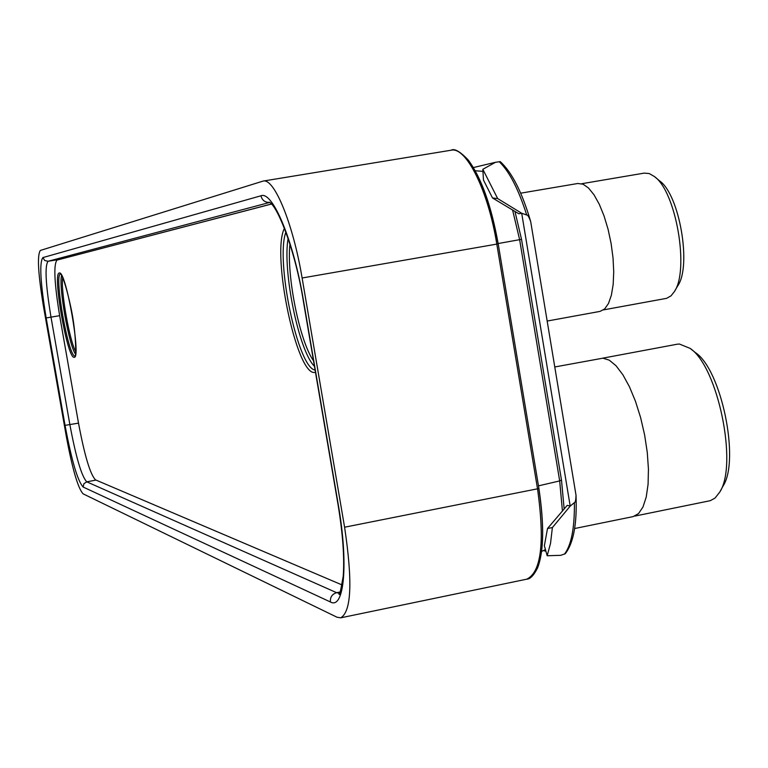 <?xml version="1.0" encoding="UTF-8"?>
<svg xmlns="http://www.w3.org/2000/svg" width="768" height="768" viewBox="0 0 768 768"><rect width="100%" height="100%" fill="white"/><g stroke="black" fill="none" stroke-linecap="round" stroke-linejoin="round"><path stroke-width="1.15" d="M66.365 436.694C72.451 469.267 78.029 488.314 83.098 493.834L337.008 617.222L340.704 617.827C351.418 611.635 352.714 581.434 344.592 527.213L302.112 277.997C293.059 223.392 274.166 177.744 263.126 181.075L40.358 250.445C37.046 255.062 38.083 273.715 43.469 306.413L66.365 436.694M545.904 551.232L543.418 550.56M473.443 167.549L495.418 162.307M521.702 213.274L570.202 506.112L574.397 502.627C575.318 502.656 575.856 500.198 576.019 495.235L530.698 221.626C528.912 216.826 527.587 214.618 526.723 215.011L521.626 213.226L518.813 213.754L492.518 197.981L483.475 180.067L482.832 169.306L495.446 162.298L500.246 161.626C511.92 172.243 522.048 192.173 530.64 221.414M570.259 506.035L567.197 505.392L547.517 528.509L544.368 545.75L547.171 555.744L560.774 555.322L565.258 553.718C573.542 543.062 577.133 523.642 576.029 495.466M570.202 506.112L552.384 527.568L547.517 528.509M552.384 527.568L550.522 543.398L547.171 555.744M521.626 213.226L497.674 198.576L492.518 197.981M497.674 198.576L482.832 169.306M342.086 584.957L95.51 479.875C90.25 474.528 84.566 455.52 78.451 422.842L59.702 316.003C54.336 283.238 53.434 264.605 56.986 260.102L271.469 204.038M574.618 528.528L633.101 516.614L638.525 513.61L642.97 507.024L646.214 497.117L648.077 484.301L648.442 469.181L647.28 452.467L644.63 435.014L640.637 417.677L635.491 401.338L629.462 386.794L622.867 374.746L616.022 365.741L609.264 360.154L602.899 358.176L554.995 366.931M602.688 358.176L677.194 344.218L679.392 344.026L690.115 348.384C717.821 366.547 738.134 464.611 719.731 492.125L715.018 498.086L710.275 500.688L634.848 516.086M690.854 348.979L695.53 352.694C721.354 369.686 740.141 460.406 723.024 486.086L720.182 491.309M547.382 321.014L600.077 311.386L604.656 308.947L608.486 303.485L611.376 295.219L613.162 284.515L613.728 271.91L613.037 258.019L611.126 243.581L608.093 229.334L604.08 216.019L599.318 204.336L594.048 194.851L588.547 188.045L583.104 184.205L577.834 183.494M644.218 173.117L649.267 173.558L654.442 176.563C676.109 191.616 689.616 270.307 674.256 291.782L670.992 295.862L666.605 298.339L603.533 309.878M655.008 177.043L659.741 180.998C679.526 194.784 691.776 266.15 677.76 285.811L674.64 291.139M60.384 259.219L271.421 203.981M59.914 259.344L48.067 261.274L269.693 202.435M303.446 300.403L338.237 504.432C348.662 563.942 344.218 609.955 330.403 601.968L83.165 487.046C77.674 481.162 71.635 460.598 65.05 425.357L46.176 317.962C40.358 282.614 39.264 262.493 42.883 257.587L260.938 195.782C272.621 190.646 293.51 240.47 303.446 300.403L303.427 300.317M302.112 277.997L496.8 244.099C488.218 190.474 466.013 146.285 451.114 150.221C454.416 148.205 460.157 151.507 468.336 160.109C481.382 177.888 491.338 205.795 498.192 243.83L538.896 488.362L498.192 243.83L496.8 244.099L537.533 488.813L538.896 488.362C544.32 524.89 543.888 551.395 537.59 567.878C533.808 575.395 530.179 579.168 526.704 579.187C541.306 572.256 544.915 542.131 537.533 488.813L344.592 527.213M535.2 571.363C543.648 556.339 544.848 528.701 538.81 488.458M498.096 243.84C489.437 197.549 477.408 167.77 462.038 154.502M538.474 485.856L559.68 480.912L562.445 511.181M561.274 480.106L559.68 480.912L519.638 239.722L512.554 209.894M521.318 239.366L498.144 243.542M83.165 487.046L83.904 483.706L86.774 481.834C81.629 476.458 76.003 457.421 69.888 424.723L51.005 317.184C45.619 284.39 44.64 265.757 48.067 261.274L44.717 260.506L42.883 257.587M65.05 425.357L78.499 423.139M46.176 317.962L59.645 315.677M260.938 195.782C262.157 200.342 265.066 202.56 269.664 202.416M330.403 601.968C330.058 597.187 332.131 594.086 336.624 592.685L86.774 481.834L96 480.086M339.36 593.251L336.624 592.685L340.051 591.984M499.238 161.722C509.299 171.341 518.458 189.101 526.723 215.011M574.397 502.627C574.656 527.99 571.334 545.174 564.442 554.16M59.28 273.024C65.818 269.242 81.725 360.067 74.045 357.254C67.306 358.589 52.243 272.765 59.28 273.024M315.504 372.403L314.4 372.49C296.208 374.141 271.315 253.699 284.41 228.298M74.995 355.958L74.947 355.958C68.419 357.312 53.798 274.454 60.49 273.965M75.552 354.192C68.957 345.706 58.33 285.696 61.613 275.443M75.811 351.802C69.552 341.117 60.47 289.814 62.688 277.603M313.526 360.768C299.683 341.53 286.435 275.75 289.939 244.109M314.467 366.326C298.896 351.254 282.374 270.797 288.096 238.454M315.11 370.061C297.917 368.15 275.28 260.63 285.869 232.147M269.395 202.253L269.184 202.166C277.565 205.44 295.507 251.443 303.226 300.394L337.987 504.269C342.835 533.798 344.582 557.827 343.21 576.336C340.656 591.072 339.245 596.87 338.966 593.712L339.13 593.549M526.704 579.187L340.704 617.827M451.114 150.221L263.126 181.075M545.443 549.59L541.632 551.414M514.934 211.354L521.53 239.357L561.504 480.211L564.163 509.107M482.947 171.36L475.306 170.765M60.595 273.936L60.413 273.917C59.549 272.938 63.206 272.755 70.397 305.28C77.318 335.789 75.696 362.112 74.938 356.026L75.11 355.949M577.968 183.466L520.666 193.181M644.352 173.088L581.741 183.715"/></g></svg>
